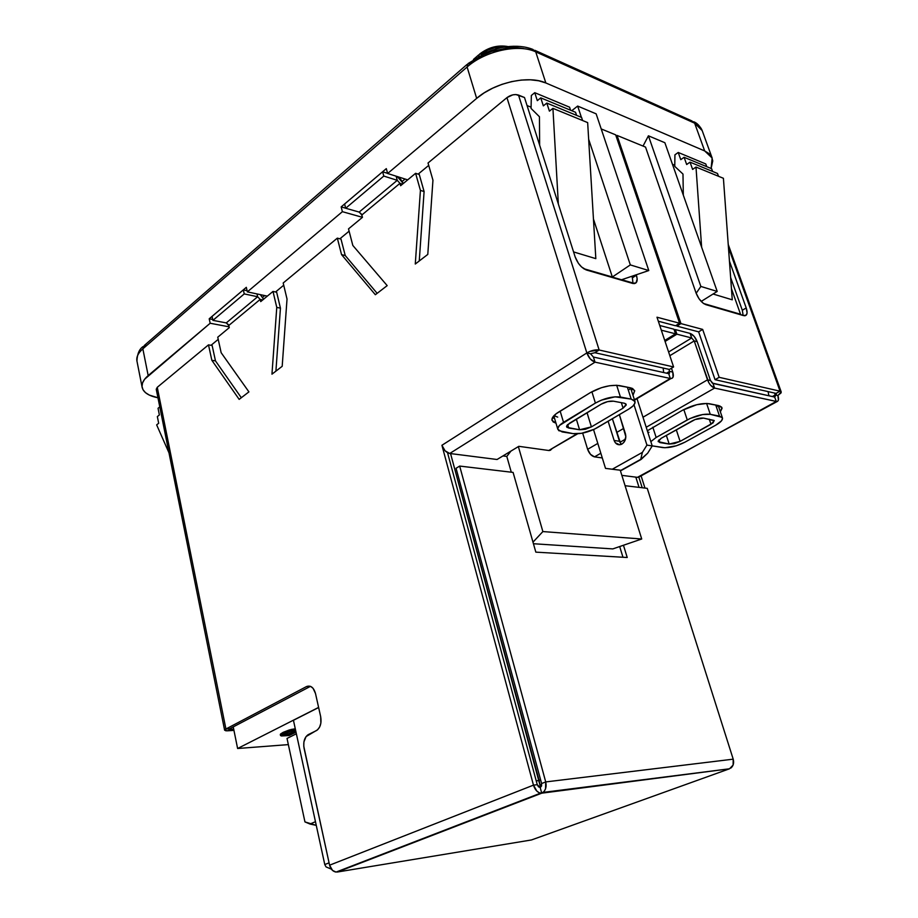 <?xml version="1.0" encoding="UTF-8"?>
<svg xmlns="http://www.w3.org/2000/svg" width="918" height="918" viewBox="0 0 918 918"><rect width="100%" height="100%" fill="white"/><g stroke="black" fill="none" stroke-linecap="round" stroke-linejoin="round"><path stroke-width="1.38" d="M620.706 443.646L612.386 418.757L619.466 441.283L614.131 440.456L615.381 442.832L619.604 444.782L621.945 444.071L623.953 442.304L625.869 436.807L619.363 414.649L625.468 433.927C626.432 438.299 625.261 441.673 621.945 444.071L620.993 444.496C617.78 445.31 615.496 443.968 614.131 440.456L619.466 441.283L621.383 444.346M717.635 405.4L716.74 406.961M648.992 432.355L647.752 432.057M502.949 455.925L506.805 456.43L510.947 451.082L506.805 456.43L502.949 455.925M557.708 417.116L554.288 415.797M630.184 388.004L629.507 389.507M450.554 453.584L539.015 780.059L540.622 779.864L536.296 781.126L539.015 780.059L540.564 787.357L450.554 453.584M639.054 487.378L635.818 477.13L639.054 487.378M612.822 548.907L533.438 543.731L612.822 548.907L641.716 538.992L620.247 470.211L641.716 538.992L542.871 531.568L518.36 446.584L542.871 531.568L532.991 542.159L542.871 531.568L641.716 538.992L612.822 548.907M511.292 472.196L506.805 456.43L511.292 472.196M663.244 368.944L663.668 372.547L663.244 368.944M293.439 720.297L318.638 707.514L293.439 720.297L324.777 864.549L293.439 720.297M329.069 862.851L324.777 864.549L326.016 866.89L331.364 869.151L326.016 866.89L324.777 864.549L329.069 862.851M318.615 707.411L237.613 748.503L288.355 744.613L237.613 748.503L233.241 726.895L237.613 748.503L318.615 707.411M280.678 733.895L283.203 732.323L280.334 734.366M290.799 729.535L295.286 728.777L283.203 732.323L289.64 729.844M287.024 738.428L296.376 733.792L287.024 738.428L304.948 821.908L287.024 738.428M583.745 268.687L612.34 277.007L630.322 264.912L648.785 270.546L621.681 279.715L633.099 283.031L621.681 279.715L648.785 270.546L630.322 264.912L612.34 277.007L583.745 268.687M696.154 293.278L700.859 286.439L717.199 291.431L701.203 301.425L717.199 291.431L700.859 286.439L648.418 135.807L664.861 142.715L717.199 291.431L664.861 142.715L648.418 135.807L700.859 286.439L696.154 293.278M703.613 303.525L740.539 314.254L703.613 303.525M402.256 181.385L405.079 179.033L402.256 181.385M418.149 174.133L428.717 165.389L418.149 174.133M339.878 238.806L349.104 231.187L339.878 238.806M211.025 345.306L218.22 339.362L211.025 345.306M712.127 157.965L702.167 130.563L694.651 123.184L704.691 150.942L712.161 158.045L711.094 168.476L712.758 160.902L711.645 156.875L708.925 153.513L704.691 150.942L545.843 82.964L538.694 80.773L530.375 79.797L521.217 80.073L511.613 81.61L501.951 84.353L492.656 88.174L484.107 92.913L476.66 98.375L387.637 173.491L386.306 168.625L341.163 206.906L342.391 211.679L362.449 217.325L361.83 214.996L399.973 183.336L400.627 185.711L415.602 173.307L420.421 190.393L415.28 264.028L427.788 254.424L432.952 180.192L428.029 163.002L506.943 97.629L586.843 352.937L441.925 445.276L533.473 785.142L329.585 865.192L303.766 746.231L303.915 741.939L306.05 736.592L317.559 729.81L319.648 727.022L320.864 723.166L320.68 716.683L315.505 693.549L313.072 688.316L310.594 686.389L306.509 686.572L225.92 729.007L157.265 387.304L208.501 344.858L211.84 360.281L239.162 399.376L248.916 391.883L221.146 352.696L217.75 337.204L229.27 327.657L228.777 325.477L260.196 299.394L260.712 301.609L273.002 291.431L276.766 307.392L271.957 374.177L282.193 366.305L287.024 299.038L283.192 282.996L337.331 238.141L341.553 254.619L375.347 294.724L387.189 285.624L352.822 245.45L348.507 228.88L362.449 217.337L342.391 211.679L247.367 291.867L246.322 287.323L209.201 318.798L210.176 323.251L229.087 326.831L210.176 323.251L144.631 379.226L142.554 382.898L142.015 386.455L143.013 389.748L145.492 392.663L149.324 395.084L157.942 397.769C148.693 395.933 143.426 392.479 142.141 387.396C141.452 383.575 143.472 379.639 148.177 375.577L142.852 348.84C138.193 352.982 136.22 357.022 136.931 360.969L142.129 387.339M466.998 64.49L144.39 345.42L142.852 348.84L148.177 375.577L210.176 323.251L209.201 318.798L246.322 287.323L247.367 291.867L342.391 211.679L341.163 206.906L386.306 168.625L387.637 173.491L407.684 179.859L387.637 173.491L476.66 98.375C494.756 82.505 528.688 75.001 545.843 82.964L535.733 51.867L694.651 123.184L704.691 150.942L545.843 82.964L535.733 51.867C518.59 43.536 484.945 50.915 467.101 67.014L476.66 98.375L467.101 67.014C484.945 50.915 518.59 43.536 535.733 51.867L694.651 123.184C698.621 125.009 701.168 127.568 702.27 130.861M527.047 105.547L531.097 107.177L527.047 105.547M571.753 110.711L577.651 106.063L596.138 113.832L648.785 270.546L596.138 113.832L577.651 106.063L581.392 117.343L577.651 106.063L571.753 110.711M643.036 146.065L648.418 135.807L643.036 146.065M672.469 164.322L674.776 165.251L672.469 164.322M315.471 821.69L309.986 824.031L304.948 821.908L316.262 825.374L309.986 824.031L315.471 821.69M247.367 291.867L267.322 296.135L247.367 291.867M275.538 291.981L283.719 285.223L275.538 291.981M731.462 288.734L740.539 314.254L731.462 288.734M713.068 294.012L732.266 299.807L723.407 178.287L695.993 167.042L723.407 178.287L732.266 299.807L713.068 294.012M593.453 219.023L612.34 277.007L593.453 219.023M573.566 251.922L595.828 258.635L573.566 251.922M496.845 48.757L486.219 52.452L496.845 48.757M508.193 46.611C498.095 44.752 488.583 47.231 479.655 54.047L481.33 54.311L487.412 50.341L494.584 47.828L503.259 47.323M136.954 361.095C136.174 357.113 138.148 353.028 142.852 348.84L467.101 67.014L468.042 63.56L467.101 67.014L142.852 348.84L144.344 345.443L146.134 345.294M523.593 48.528L516.341 47.575L508.377 47.747L491.669 51.419L483.625 54.782L469.798 63.812L468.077 63.549L486.827 52.2C494.745 49.147 501.148 47.369 506.036 46.875C516.249 45.544 525.153 46.37 532.773 49.377L535.733 51.867L532.807 49.377M691.782 120.878L694.651 123.184L691.759 120.866L534.838 50.306M479.609 54.059L478.507 56.285L479.609 54.059M262.64 297.317L264.728 295.573L262.64 297.317M683.313 195.132L682.981 174.064L674.764 166.387L674.925 154.832L678.23 152.468L705.77 163.943L678.23 152.468L680.777 159.652L684.105 157.288L711.599 168.683L684.105 157.288L686.675 164.517L690.026 162.142L717.486 173.468L690.026 162.142L692.62 169.417L695.993 167.042L701.627 247.183L695.993 167.042L692.62 169.417L690.026 162.142L686.675 164.517L684.105 157.288L680.777 159.652L678.23 152.468L674.925 154.832L674.764 166.387L682.981 174.064L683.313 195.132M706.757 166.674L705.77 163.943L706.757 166.674M712.609 171.459L711.599 168.683L712.609 171.459M718.507 176.279L717.486 173.468L718.507 176.279M558.339 204.003L552.923 108.347L587.658 122.599L595.828 258.635L587.658 122.599L552.923 108.347L549.423 111.147L546.807 103.08L581.576 117.424L582.609 120.533L581.576 117.424L546.807 103.08L543.341 105.88L540.759 97.859L575.54 112.283L576.561 115.347L575.54 112.283L540.759 97.859L537.317 100.659L534.758 92.684L569.562 107.188L570.56 110.217L569.562 107.188L534.758 92.684L531.338 95.483L531.063 108.45L539.451 116.747L539.635 145.124L539.451 116.747L531.063 108.45L531.338 95.483L534.758 92.684L537.317 100.659L540.759 97.859L543.341 105.88L546.807 103.08L549.423 111.147L552.923 108.347L558.339 204.003M158.045 408.292L159.766 406.892L158.045 408.292L159.376 414.947L158.045 408.292M157.345 416.577L159.376 414.947L157.345 416.577L158.676 423.255L157.345 416.577M156.657 424.873L158.676 423.255L156.657 424.873L168.981 452.815L156.657 424.873M588.656 139.261L630.322 264.912L588.656 139.261M209.201 318.798L212.724 319.475L209.201 318.798M341.163 206.906L345.673 208.191L341.163 206.906M295.504 729.787L287.598 731.566L281.172 734.664L280.541 735.49L281.413 735.972L289.136 735.559L296.021 732.139L289.136 735.559L280.541 735.559L283.421 733.333L295.504 729.787M295.137 730.43L290.88 731.095L295.137 730.43M295.837 731.336L288.504 734.997L283.937 735.272L283.077 734.928L284.316 733.826L290.88 731.095L283.077 734.985L285.613 735.203L285.395 734.205L283.616 734.262L285.395 734.205L285.613 735.203L288.504 734.997L295.837 731.336M283.203 732.323L283.421 733.333L283.203 732.323M295.504 730.395L288.286 733.998L288.504 734.997L288.286 733.998L285.395 734.205L288.286 733.998L295.504 730.395M584.009 268.871L633.087 283.123L584.009 268.871M703.831 303.674L740.574 314.358L703.831 303.674M768.928 395.784L768.068 391.596L768.928 395.784M641.143 459.413L621.038 470.291L641.143 459.413L647.695 453.171L640.718 459.356L642.393 452.379L646.938 445.104L652.228 445.93L647.695 453.171L652.228 445.93L637 398.653L652.228 445.93L646.938 445.104L642.393 452.379L640.718 459.356L621.038 470.291L612.317 469.213L642.393 452.379L612.317 469.213L621.475 470.349L641.143 459.413M617.653 469.913L605.513 468.387L612.317 469.213L605.513 468.387L593.544 429.613L605.513 468.387L617.653 469.913M614.131 440.456L608.129 421.27L614.131 440.456M634.017 404.815L646.938 445.104L634.017 404.815M634.981 401.499L631.194 399.112L627.373 387.189L631.194 399.112L620.419 397.035C612.696 396.22 604.354 398.228 595.403 403.082L591.88 391.734L595.403 403.082L563.537 422.337C559.291 424.988 557.387 427.34 557.857 429.406L562.16 431.93L573.073 433.629L558.741 430.668L557.788 428.396L559.452 425.482L595.403 403.082L601.474 400.11L615.037 396.828L631.194 399.112L634.372 400.535L634.992 402.956L632.972 405.997L628.646 409.176L594.302 429.257L581.427 433.33L573.073 433.629C580.601 434.237 588.587 432.298 597.021 427.811L628.646 409.176C633.363 406.318 635.474 403.759 634.981 401.499L630.586 387.844M591.41 426.893L623.081 408.154L626.179 405.09L625.858 403.909L624.274 403.209L613.488 401.189L607.59 401.625L601.233 404.149L567.393 424.839L566.555 426.273L567.014 427.398L579.579 429.762L585.317 429.291L591.41 426.893L579.579 429.762L576.332 419.124L579.579 429.762L568.678 428.029L566.59 426.79L569.412 423.29L601.233 404.149C605.616 401.786 609.701 400.799 613.488 401.189L624.274 403.209L626.168 404.402L623.081 408.154L621.337 402.658L623.081 408.154L591.41 426.893L587.038 412.687L591.41 426.893M620.419 397.035L616.678 385.273L620.419 397.035M563.537 422.337L560.152 411.115L563.537 422.337M567.645 424.586L568.678 428.029L567.645 424.586M710.291 414.316L702.649 414.546L690.038 418.516L656.152 437.473L650.839 441.638L656.152 437.473L652.824 427.191L656.152 437.473L687.272 419.939C695.913 415.521 703.59 413.651 710.291 414.316L706.596 403.45L710.291 414.316L719.505 416.095L722.432 417.919C722.879 419.962 720.653 422.383 715.776 425.16L721.479 420.846L722.523 418.344L722.122 417.346L710.291 414.316M652.205 445.861L664.953 447.754L676.359 445.781L684.943 442.178L715.776 425.16L684.943 442.178C676.773 446.286 669.394 448.099 662.819 447.594L652.205 445.861M703.544 418.103L714.078 420.444L713.102 422.854L680.112 441.386L674.34 443.601L669.188 444.06L659.812 442.568L658.206 441.007L661.19 438.299L695.11 419.526L703.544 418.103L714.25 420.731L710.991 424.288L709.258 419.17L710.991 424.288L680.112 441.386L669.188 444.06L666.353 435.396L669.188 444.06L658.195 441.627L661.19 438.299L692.264 420.846C696.487 418.7 700.25 417.782 703.544 418.103M683.818 409.543L687.272 419.939L683.818 409.543M715.73 405.022L719.505 416.095L715.73 405.022M658.952 439.917L659.812 442.568L658.952 439.917M676.291 429.819L680.112 441.386L676.291 429.819M672.768 372.088L671.483 368.21L672.768 372.088L669.589 371.388L672.768 372.088C673.915 376.116 673.307 378.273 670.92 378.56L634.407 399.743L670.301 378.48L668.706 373.66L593.418 357.045L668.706 373.66L670.301 378.48L672.01 378.319L673.078 377.046L672.768 372.088M668.901 369.334L669.589 371.388L668.901 369.334M666.56 373.19L669.589 371.388L669.314 373.603L668.706 373.66L669.589 371.388L666.56 373.19M730.808 768.102C733.39 765.968 734.182 762.984 733.207 759.163L545.717 781.929L459.677 466.069L456.074 468.283L541.62 783.536L456.074 468.283L459.677 466.069L545.717 781.929C546.703 786.428 545.831 789.916 543.1 792.395L729.5 768.791L733.092 765.073L733.207 759.163L545.717 781.929L541.62 783.536L540.197 787.552L541.723 793.175L729.5 768.791L531.465 839.959L337.25 872.043L541.723 793.175L543.984 791.568L545.533 788.872L545.717 781.929L541.62 783.536L541.551 786.003L540.197 787.552L537.26 784.683L538.476 786.818L540.197 787.552L541.723 793.175L337.25 872.043L531.465 839.959L729.5 768.791L541.723 793.175L539.302 792.808L536.881 791.144L533.473 785.142L537.26 784.683L447.536 452.723L537.26 784.683L533.473 785.142L441.925 445.276L445.058 450.772L449.74 453.481L497.063 459.493L518.819 446.32L548.78 450.497L576.929 433.812L548.78 450.497L518.819 446.32L497.063 459.493L449.74 453.481L595.025 362.151L670.301 378.48L595.025 362.151L593.418 357.045L590.504 353.751L586.843 352.937L589.815 351.422L599.144 349.999L594.887 352.707L590.504 353.751L594.887 352.707L669.417 369.449L673.594 366.948L599.144 349.999L518.498 95.059C514.723 93.957 510.867 94.806 506.943 97.629L428.029 163.002L432.952 180.192L427.788 254.424L415.28 264.028L420.421 190.393L424.093 191.541L419.262 260.976L424.093 191.541L420.421 190.393L415.602 173.307L400.627 185.711L399.973 183.336L402.532 184.128L399.973 183.336L361.83 214.996L359.167 212.081L361.44 214.066L362.449 217.337L348.507 228.88L352.822 245.45L387.189 285.624L375.347 294.724L341.553 254.619L345.237 255.548L377.149 293.335L345.237 255.548L341.553 254.619L337.331 238.141L283.192 282.996L287.024 299.038L282.193 366.305L271.957 374.177L276.766 307.392L280.438 308.161L275.905 371.136L280.438 308.161L276.766 307.392L273.002 291.431L260.712 301.609L260.196 299.394L262.743 299.934L260.196 299.394L228.777 325.477L226.264 322.906L228.444 324.616L229.27 327.657L217.75 337.204L221.146 352.696L248.916 391.883L239.162 399.376L211.84 360.281L215.478 360.889L241.308 397.735L215.478 360.889L211.84 360.281L208.501 344.858L157.265 387.304L156.244 389.324M632.984 395.291L634.728 390.816L632.479 388.463L630.264 387.775L616.621 385.273L609.46 385.767L601.382 387.706L590.343 392.629L555.918 413.915L551.947 419.228L553.106 421.901L555.998 423.198L552.039 420.398C551.489 417.965 553.68 415.177 558.603 412.067L590.343 392.629C600.762 386.926 610.481 384.585 619.501 385.606L630.264 387.775L634.671 390.632L632.984 395.291M631.446 390.506L632.754 388.612L631.446 390.506M552.475 417.667L554.564 418.436L552.475 417.667M543.1 792.395L540.53 793.163C537.271 792.326 534.919 789.664 533.473 785.142L329.585 865.192C330.687 869.197 332.844 871.492 336.057 872.077L332.546 870.436L329.585 865.192L304.087 748.354C303.089 742.008 304.432 737.452 308.104 734.698L316.607 730.499C320.348 727.687 321.702 723.086 320.68 716.683L315.505 693.549C313.669 687.398 310.674 685.08 306.509 686.572L310.295 686.435L229.672 728.766L225.92 729.007L306.509 686.572L310.295 686.435L229.672 728.766L225.92 729.007L224.784 729.81L225.725 730.774L227.641 730.797L230.28 729.408L229.213 729.202M212.138 345.501L215.478 360.889L212.138 345.501L208.501 344.858L212.138 345.501M276.662 292.234L280.438 308.161L276.662 292.234L273.002 291.431L276.662 292.234M341.003 239.105L345.237 255.548L341.003 239.105L337.331 238.141L341.003 239.105M419.274 174.489L424.093 191.541L419.274 174.489L415.602 173.307L419.274 174.489M638.939 477.062L776.249 401.453L774.677 397.058L775.262 394.935L772.359 396.542L775.262 394.935L776.031 393.386L715.053 379.696L719.173 377.321L780.048 391.171L776.031 393.386L715.053 379.696L719.173 377.321L780.048 391.171L728.444 247.424L780.048 391.171L781.218 391.952L777.89 395.52C779.061 399.261 778.659 401.258 776.685 401.51L714.594 388.084C711.645 387.04 709.281 384.286 707.503 379.834L710.475 380.5L712.999 383.437L714.594 388.084L646.215 427.249L714.594 388.084L710.601 385.25L708.799 382.68L694.215 340.934L691.679 337.973L676.899 334.175L665.08 341.45L676.899 334.175L675.35 329.562L674.317 330.205L675.35 329.562L690.129 333.418L691.679 337.973L668.602 352.007L691.679 337.973L676.899 334.175L675.35 329.562L690.129 333.418C693.101 334.577 695.454 337.342 697.198 341.691L694.123 336.344L690.129 333.418L691.679 337.973L694.215 340.934L669.842 355.691L694.215 340.934L697.198 341.691L710.475 380.5L707.503 379.834L694.215 340.934L697.198 341.691L710.475 380.5L712.311 383.104L774.677 397.058L776.249 401.453L714.594 388.084L712.999 383.437L774.677 397.058L775.492 395.853L774.597 393.065L775.262 394.935L777.89 395.52L781.103 392.835L781.138 391.791L780.048 391.171L776.031 393.386L776.41 393.983L775.262 394.935L777.89 395.52L778.418 400.087L777.626 401.281L637.448 477.337L621.853 475.363L637.448 477.337L639.559 476.465M582.666 433.101L587.623 449.315L582.666 433.101M707.503 379.834L642.979 417.231L707.503 379.834M623.712 428.396L616.689 432.47L623.712 428.396M597.802 443.417L587.623 449.315C589.195 453.526 591.49 456.039 594.508 456.866L600.831 453.24L594.508 456.866L590.515 454.376L587.623 449.315L597.802 443.417M602.288 457.944L594.508 456.866L602.288 457.944M619.88 442.338L625.537 439.102L619.88 442.338M720.355 411.815L722.076 408.281L721.605 407.099L718.553 405.584L706.837 403.45L696.773 404.7L682.51 410.254L647.351 430.783L682.51 410.254C692.562 405.067 701.513 402.887 709.339 403.725L718.553 405.584L721.961 407.753L720.355 411.815M718.828 407.363L719.907 405.963L718.828 407.363M644.964 488.078L641.028 475.662L644.964 488.078M642.21 487.745L638.779 476.89L642.21 487.745M627.224 557.501L535.837 552.143L627.224 557.501L623.46 545.258L627.224 557.501M531.465 839.959L532.463 839.603L531.465 839.959M733.207 759.163L647.247 488.342L733.207 759.163M459.677 466.069L513.093 472.414L535.837 552.143L513.093 472.414L459.677 466.069M625.078 485.714L647.247 488.342L625.078 485.714M622.966 557.249L619.684 546.554L622.966 557.249M719.173 377.321L702.66 329.401L680.961 323.606L617.045 135.416L645.526 147.087L696.039 292.968L699.023 298.752L703.188 303.227L705.919 304.684L743.614 315.62L746.368 314.989L747.08 312.866L746.208 307.92L729.443 261.102L746.208 307.92L742.318 310.273L730.648 277.546L742.318 310.273L746.208 307.92C747.745 312.763 747.229 315.39 744.67 315.781L705.919 304.684C701.8 302.951 698.506 299.05 696.039 292.968L645.526 147.087L617.045 135.416L616.104 136.128L617.045 135.416L680.961 323.606L676.899 326.119L676.566 325.121L676.899 326.119L698.632 331.857L676.899 326.119L680.961 323.606L702.66 329.401L698.632 331.857L715.053 379.696L698.632 331.857L702.66 329.401L719.173 377.321M743.155 315.494L742.318 310.273L743.155 315.494M256.983 293.921L257.637 296.744L260.196 299.394L257.637 296.744L256.983 293.921M263.581 299.234L260.322 294.632L263.581 299.234M226.264 322.906L257.637 296.744L226.264 322.906L212.919 320.359L212.058 316.4L243.327 289.881L244.245 293.909L257.637 296.744L244.245 293.909L243.327 289.881L247.091 290.696L243.327 289.881L212.058 316.4L212.919 320.359L244.245 293.909L212.919 320.359L226.264 322.906M396.117 176.187L397.264 180.318L399.973 183.336L397.264 180.318L396.117 176.187M403.312 183.485L400.673 179.274L397.287 176.554L403.312 183.485M359.167 212.081L397.264 180.318L359.167 212.081L345.696 208.248L344.594 204.025L382.622 171.769L383.793 176.072L397.264 180.318L383.793 176.072L382.622 171.769L387.603 173.353L382.622 171.769L344.594 204.025L345.696 208.248L383.793 176.072L345.696 208.248L359.167 212.081M229.213 729.213L233.7 729.19L230.28 729.408L230.108 728.536L230.28 729.408L227.641 730.797L224.623 730.246L225.92 729.007L157.265 387.304L156.244 389.278L224.623 730.223M227.641 730.797L233.941 730.384L227.641 730.797M506.943 97.629L512.783 94.852L515.893 94.543L524.499 97.515L575.161 256.937L578.409 263.328L581.553 266.954L586.522 270.041L632.594 283.41L636.059 282.836L637.184 278.98L636.277 274.78L632.399 277.867L631.871 276.272L632.399 277.867L636.415 275.193C637.907 280.346 637.138 283.157 634.097 283.616L586.522 270.041C581.519 267.999 577.732 263.627 575.161 256.937L524.499 97.515L518.498 95.059L599.144 349.999L594.887 352.707L669.417 369.449L673.594 366.948L599.144 349.999C595.312 349.483 591.215 350.458 586.843 352.937L590.274 358.949L595.025 362.151C591.433 360.923 588.713 357.848 586.843 352.937L441.925 445.276C443.497 449.843 446.102 452.585 449.74 453.481L595.025 362.151L593.418 357.045L590.504 353.751L586.843 352.937L506.943 97.629M601.21 128.933L615.668 134.854L679.595 323.239L656.978 317.203L673.594 366.948L656.978 317.203L679.595 323.239L615.668 134.854L601.21 128.933M633.018 283.513L632.399 277.867L633.018 283.513M675.533 325.764L658.321 321.22L675.533 325.764L679.595 323.239L675.533 325.764M577.709 433.766L548.78 450.497L550.582 450.222M549.423 450.52L551.603 449.235M673.973 329.206L659.755 325.5L673.973 329.206L675.533 333.831L664.758 340.463L675.533 333.831L673.973 329.206M661.316 330.17L675.533 333.831L661.316 330.17M693.756 121.761C697.072 123.023 699.872 125.961 702.167 130.563M143.105 346.556C139.341 349.024 137.275 353.832 136.931 360.969M473.447 59.44L478.645 54.931M280.334 734.561L280.541 735.559M557.846 429.383L553.795 415.854M722.432 417.885L718.197 405.515M336.057 872.077L540.53 793.163M781.207 391.929L728.226 244.44M637.918 477.36L776.685 401.51M670.92 378.56L634.533 400.11"/></g></svg>
